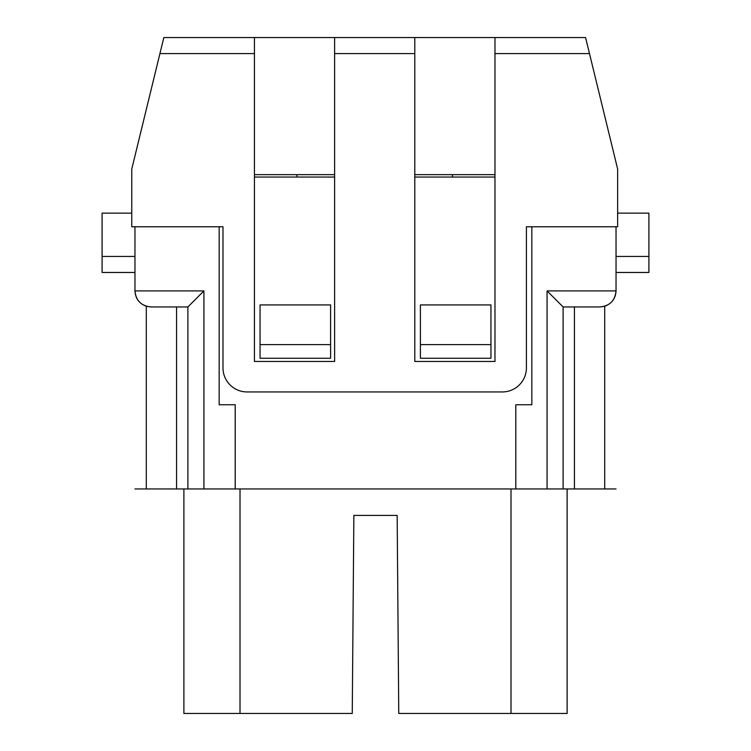 <?xml version="1.0" encoding="UTF-8"?>
<svg xmlns="http://www.w3.org/2000/svg" width="751" height="751" viewBox="0 0 751 751"><rect width="100%" height="100%" fill="white"/><g stroke="black" fill="none" stroke-linecap="round" stroke-linejoin="round"><path stroke-width="1.13" d="M600.002 306.952L563.109 306.952L547.075 290.909L616.036 290.909C615.595 298.485 611.821 303.592 604.705 306.239L600.002 306.952C609.718 305.976 615.06 300.635 616.036 290.909L616.036 226.774M563.109 306.952L563.109 488.948L515.806 488.948L515.806 404.761L531.839 404.761L531.839 226.774M219.161 226.774L219.161 404.761L235.194 404.761L235.194 488.948L187.891 488.948L187.891 306.952L150.998 306.952L146.295 306.239C139.179 303.592 135.405 298.485 134.964 290.909L134.964 226.774M183.892 488.948L183.892 713.45L352.257 713.45L353.862 515.411L397.157 515.411L398.762 713.45L567.127 713.45L567.127 488.948M235.194 488.948L515.806 488.948M494.975 177.058L414.796 177.058M334.617 177.058L254.439 177.058M420.4 344.625L420.4 304.925L490.947 304.925L490.947 358.255L420.4 358.255L420.4 344.625L490.947 344.625M260.053 344.625L260.053 304.925L330.6 304.925L330.6 358.255L260.053 358.255L260.053 344.625L330.6 344.625M574.44 306.952L574.44 488.948L604.705 488.948L604.705 306.239M187.891 488.948L134.964 488.948M616.036 488.948L604.705 488.948M574.44 488.948L563.109 488.948M616.036 272.472L648.911 272.472L648.911 213.143L617.641 213.143M648.911 256.438L616.036 256.438M134.964 256.438L102.089 256.438L102.089 213.143L131.763 213.143M102.089 256.438L102.089 272.472L134.964 272.472M150.998 306.952C141.282 305.976 135.94 300.635 134.964 290.909L203.925 290.909L187.891 306.952M589.479 53.584L494.975 53.584L494.975 37.55L585.573 37.55L617.641 169.041L617.641 226.774L526.413 226.774L526.413 367.887A24.051 24.051 0 0 1 502.363 391.938L247.051 391.938A24.051 24.051 0 0 1 222.991 367.887L222.991 226.774L131.763 226.774L131.763 169.041L163.84 37.55L254.439 37.55L254.439 361.466L334.617 361.466L334.617 37.55L254.439 37.55M494.975 174.654L414.796 174.654M334.617 174.654L254.439 174.654M254.439 53.584L159.925 53.584M494.975 53.584L494.975 361.466L414.796 361.466L414.796 53.584L334.617 53.584M334.617 37.55L414.796 37.55L414.796 53.584M494.975 37.55L414.796 37.55M547.075 488.948L547.075 290.909M203.925 290.909L203.925 488.948M511.009 713.45L511.009 488.948M240.01 713.45L240.01 488.948M176.56 488.948L176.56 306.952M146.295 306.239L146.295 488.948M296.936 177.058L296.936 174.654M452.477 177.058L452.477 174.654"/></g></svg>
